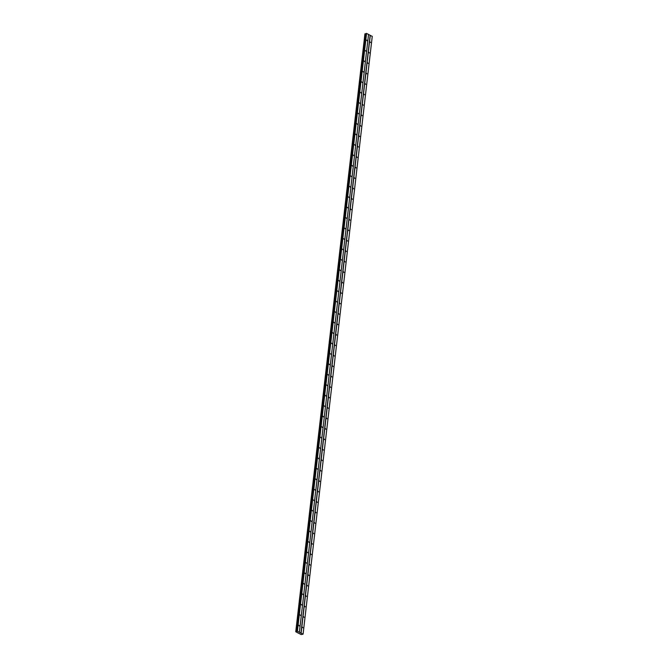 <?xml version="1.0" encoding="UTF-8"?>
<svg xmlns="http://www.w3.org/2000/svg" width="668" height="668" viewBox="0 0 668 668"><rect width="100%" height="100%" fill="white"/><g stroke="black" fill="none" stroke-linecap="round" stroke-linejoin="round"><path stroke-width="1" d="M302.353 627.102L302.846 627.778L302.353 627.102M303.564 616.647L304.057 617.324L303.564 616.647M304.775 606.193L305.268 606.878L304.775 606.193M305.977 595.747L306.478 596.424L305.977 595.747M307.188 585.293L307.689 585.97L307.188 585.293M308.399 574.847L308.892 575.524L308.399 574.847M309.61 564.393L310.102 565.07L309.61 564.393M310.82 553.939L311.313 554.624L310.82 553.939M312.023 543.493L312.524 544.169L312.023 543.493M313.234 533.039L313.735 533.724L313.234 533.039M314.444 522.593L314.945 523.269L314.444 522.593M315.655 512.139L316.148 512.815L315.655 512.139M316.866 501.693L317.358 502.369L316.866 501.693M318.068 491.239L318.569 491.915L318.068 491.239M319.279 480.785L319.78 481.469L319.279 480.785M320.49 470.339L320.991 471.015L320.49 470.339M321.7 459.885L322.193 460.561L321.7 459.885M322.911 449.439L323.404 450.115L322.911 449.439M324.122 438.985L324.615 439.661L324.122 438.985M325.324 428.53L325.825 429.215L325.324 428.53M326.535 418.084L327.036 418.761L326.535 418.084M327.746 407.63L328.238 408.315L327.746 407.63M328.957 397.184L329.449 397.861L328.957 397.184M330.167 386.73L330.66 387.407L330.167 386.73M331.37 376.284L331.871 376.961L331.37 376.284M332.58 365.83L333.081 366.507L332.58 365.83M333.791 355.376L334.292 356.061L333.791 355.376M335.002 344.93L335.495 345.606L335.002 344.93M336.213 334.476L336.705 335.152L336.213 334.476M337.415 324.03L337.916 324.706L337.415 324.03M338.626 313.576L339.127 314.252L338.626 313.576M339.837 303.13L340.338 303.806L339.837 303.13M341.047 292.676L341.54 293.352L341.047 292.676M342.258 282.222L342.751 282.906L342.258 282.222M343.469 271.776L343.962 272.452L343.469 271.776M344.671 261.322L345.172 261.998L344.671 261.322M345.882 250.876L346.383 251.552L345.882 250.876M347.093 240.422L347.585 241.098L347.093 240.422M348.304 229.967L348.796 230.652L348.304 229.967M349.514 219.521L350.007 220.198L349.514 219.521M350.717 209.067L351.218 209.752L350.717 209.067M351.927 198.621L352.428 199.298L351.927 198.621M353.138 188.167L353.639 188.844L353.138 188.167M354.349 177.721L354.842 178.398L354.349 177.721M355.56 167.267L356.052 167.944L355.56 167.267M356.762 156.813L357.263 157.498L356.762 156.813M357.973 146.367L358.474 147.043L357.973 146.367M359.184 135.913L359.685 136.589L359.184 135.913M360.394 125.467L360.887 126.143L360.394 125.467M361.605 115.013L362.098 115.689L361.605 115.013M362.816 104.559L363.308 105.243L362.816 104.559M364.018 94.113L364.519 94.789L364.018 94.113M365.229 83.659L365.73 84.343L365.229 83.659M366.44 73.213L366.932 73.889L366.44 73.213M367.65 62.759L368.143 63.435L367.65 62.759M368.861 52.313L369.354 52.989L368.861 52.313M370.064 41.859L370.565 42.535L370.064 41.859M298.888 625.315L299.381 625.991L298.888 625.315M300.091 614.861L300.592 615.537L300.091 614.861M301.301 604.415L301.802 605.091L301.301 604.415M302.512 593.961L303.005 594.637L302.512 593.961M303.723 583.506L304.216 584.191L303.723 583.506M304.934 573.06L305.426 573.737L304.934 573.06M306.136 562.606L306.637 563.283L306.136 562.606M307.347 552.16L307.848 552.837L307.347 552.16M308.558 541.706L309.05 542.383L308.558 541.706M309.768 531.252L310.261 531.937L309.768 531.252M310.979 520.806L311.472 521.483L310.979 520.806M312.181 510.352L312.682 511.037L312.181 510.352M313.392 499.906L313.893 500.582L313.392 499.906M314.603 489.452L315.104 490.128L314.603 489.452M315.814 479.006L316.306 479.682L315.814 479.006M317.024 468.552L317.517 469.228L317.024 468.552M318.235 458.098L318.728 458.782L318.235 458.098M319.438 447.652L319.939 448.328L319.438 447.652M320.648 437.198L321.149 437.874L320.648 437.198M321.859 426.752L322.352 427.428L321.859 426.752M323.07 416.298L323.562 416.974L323.07 416.298M324.281 405.852L324.773 406.528L324.281 405.852M325.483 395.398L325.984 396.074L325.483 395.398M326.694 384.943L327.195 385.628L326.694 384.943M327.904 374.498L328.397 375.174L327.904 374.498M329.115 364.043L329.608 364.72L329.115 364.043M330.326 353.597L330.819 354.274L330.326 353.597M331.528 343.143L332.029 343.82L331.528 343.143M332.739 332.689L333.24 333.374L332.739 332.689M333.95 322.243L334.451 322.92L333.95 322.243M335.161 311.789L335.653 312.465L335.161 311.789M336.371 301.343L336.864 302.019L336.371 301.343M337.582 290.889L338.075 291.565L337.582 290.889M338.785 280.443L339.286 281.119L338.785 280.443M339.995 269.989L340.496 270.665L339.995 269.989M341.206 259.535L341.699 260.219L341.206 259.535M342.417 249.089L342.909 249.765L342.417 249.089M343.628 238.635L344.12 239.311L343.628 238.635M344.83 228.189L345.331 228.865L344.83 228.189M346.041 217.735L346.542 218.411L346.041 217.735M347.251 207.28L347.744 207.965L347.251 207.28M348.462 196.835L348.955 197.511L348.462 196.835M349.673 186.38L350.166 187.065L349.673 186.38M350.875 175.934L351.376 176.611L350.875 175.934M352.086 165.48L352.587 166.157L352.086 165.48M353.297 155.034L353.798 155.711L353.297 155.034M354.508 144.58L355 145.257L354.508 144.58M355.718 134.126L356.211 134.811L355.718 134.126M356.929 123.68L357.422 124.357L356.929 123.68M358.131 113.226L358.632 113.902L358.131 113.226M359.342 102.78L359.843 103.457L359.342 102.78M360.553 92.326L361.046 93.002L360.553 92.326M361.764 81.872L362.256 82.556L361.764 81.872M362.974 71.426L363.467 72.102L362.974 71.426M364.177 60.972L364.678 61.656L364.177 60.972M365.388 50.526L365.889 51.202L365.388 50.526M366.598 40.072L367.099 40.748L366.598 40.072M366.056 33.525L296.884 631.302L366.047 33.525L366.573 33.417L372.251 36.406L303.08 634.183L301.126 634.558L295.749 631.753L297.41 631.193L303.08 634.183M295.749 631.753L364.92 33.976L295.774 631.627M295.774 631.611L364.953 33.817L295.907 631.561M366.022 33.792L365.079 33.784M370.281 35.32L301.118 633.105M370.122 35.304L300.951 633.089M372.251 36.339L303.088 634.116M365.421 33.809L296.258 631.594M365.479 33.809L296.316 631.594M366.415 33.4L297.252 631.176M366.573 33.417L297.41 631.193M368.544 34.435L299.381 632.212M368.544 34.494L299.381 632.279M365.154 33.784L295.991 631.569M365.755 33.843L296.592 631.619M365.914 33.834L296.751 631.611M365.972 33.817L296.801 631.602M366.089 33.492L296.918 631.277"/></g></svg>
